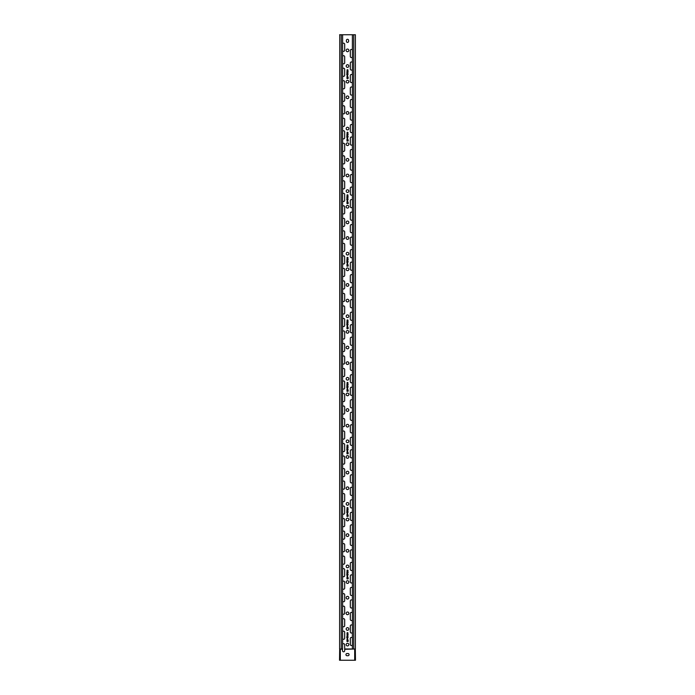 <?xml version="1.0" encoding="UTF-8"?>
<svg xmlns="http://www.w3.org/2000/svg" width="695" height="695" viewBox="0 0 695 695"><rect width="100%" height="100%" fill="white"/><g stroke="black" fill="none" stroke-linecap="round" stroke-linejoin="round"><path stroke-width="1.04" d="M346.979 78.526L346.979 76.563L347.587 76.563A0.678 0.678 0 0 1 347.934 77.605A0.469 0.469 0 0 1 347.587 78.526L346.979 78.526M347.587 78.266L347.239 77.718L347.587 78.266M347.239 77.458L347.908 77.145L347.239 76.824L347.239 77.458M347.865 74.66L347.118 74.66L347.474 75.746L347.865 74.66M347.908 74.547L347.37 76.268L346.727 74.304L347.908 74.547M347.83 69.813A0.487 0.487 0 0 1 347.804 70.586L347.274 71.35L347.995 71.281A0.547 0.547 0 0 1 347.135 71.524A0.487 0.487 0 0 1 347.17 70.751L347.691 69.987L346.97 70.056A0.547 0.547 0 0 1 347.83 69.813M346.892 72.002L347.153 73.175L348.143 72.002L347.474 73.149L348.143 73.957L347.153 73.175L346.892 73.957L346.892 72.002M346.979 141.076L346.979 139.113L347.587 139.113A0.678 0.678 0 0 1 347.934 140.155A0.469 0.469 0 0 1 347.587 141.076L346.979 141.076M347.587 140.816L347.239 140.268L347.587 140.816M347.239 140.008L347.908 139.695L347.239 139.374L347.239 140.008M347.865 137.21L347.118 137.21L347.474 138.296L347.865 137.21M347.908 137.097L347.37 138.818L346.727 136.854L347.908 137.097M347.83 132.363A0.487 0.487 0 0 1 347.804 133.136L347.274 133.9L347.995 133.831A0.547 0.547 0 0 1 347.135 134.074A0.487 0.487 0 0 1 347.17 133.301L347.691 132.537L346.97 132.606A0.547 0.547 0 0 1 347.83 132.363M346.892 134.552L347.153 135.725L348.143 134.552L347.474 135.699L348.143 136.507L347.153 135.725L346.892 136.507L346.892 134.552M346.979 203.626L346.979 201.663L347.587 201.663A0.678 0.678 0 0 1 347.934 202.705A0.469 0.469 0 0 1 347.587 203.626L346.979 203.626M347.587 203.366L347.239 202.818L347.587 203.366M347.239 202.558L347.908 202.245L347.239 201.924L347.239 202.558M347.865 199.76L347.118 199.76L347.474 200.846L347.865 199.76M347.908 199.647L347.37 201.368L346.727 199.404L347.908 199.647M347.83 194.913A0.487 0.487 0 0 1 347.804 195.686L347.274 196.45L347.995 196.381A0.547 0.547 0 0 1 347.135 196.624A0.487 0.487 0 0 1 347.17 195.851L347.691 195.087L346.97 195.156A0.547 0.547 0 0 1 347.83 194.913M346.892 197.102L347.153 198.275L348.143 197.102L347.474 198.249L348.143 199.057L347.153 198.275L346.892 199.057L346.892 197.102M346.979 266.176L346.979 264.213L347.587 264.213A0.678 0.678 0 0 1 347.934 265.255A0.469 0.469 0 0 1 347.587 266.176L346.979 266.176M347.587 265.916L347.239 265.368L347.587 265.916M347.239 265.108L347.908 264.795L347.239 264.474L347.239 265.108M347.865 262.31L347.118 262.31L347.474 263.396L347.865 262.31M347.908 262.197L347.37 263.918L346.727 261.954L347.908 262.197M347.83 257.463A0.487 0.487 0 0 1 347.804 258.236L347.274 259L347.995 258.931A0.547 0.547 0 0 1 347.135 259.174A0.487 0.487 0 0 1 347.17 258.401L347.691 257.637L346.97 257.706A0.547 0.547 0 0 1 347.83 257.463M346.892 259.652L347.153 260.825L348.143 259.652L347.474 260.799L348.143 261.607L347.153 260.825L346.892 261.607L346.892 259.652M346.979 328.726L346.979 326.763L347.587 326.763A0.678 0.678 0 0 1 347.934 327.805A0.469 0.469 0 0 1 347.587 328.726L346.979 328.726M347.587 328.466L347.239 327.918L347.587 328.466M347.239 327.658L347.908 327.345L347.239 327.024L347.239 327.658M347.865 324.86L347.118 324.86L347.474 325.946L347.865 324.86M347.908 324.747L347.37 326.468L346.727 324.504L347.908 324.747M347.83 320.013A0.487 0.487 0 0 1 347.804 320.786L347.274 321.55L347.995 321.481A0.547 0.547 0 0 1 347.135 321.724A0.487 0.487 0 0 1 347.17 320.951L347.691 320.187L346.97 320.256A0.547 0.547 0 0 1 347.83 320.013M346.892 322.202L347.153 323.375L348.143 322.202L347.474 323.349L348.143 324.157L347.153 323.375L346.892 324.157L346.892 322.202M346.979 391.276L346.979 389.313L347.587 389.313A0.678 0.678 0 0 1 347.934 390.355A0.469 0.469 0 0 1 347.587 391.276L346.979 391.276M347.587 391.016L347.239 390.468L347.587 391.016M347.239 390.208L347.908 389.895L347.239 389.574L347.239 390.208M347.865 387.41L347.118 387.41L347.474 388.496L347.865 387.41M347.908 387.297L347.37 389.018L346.727 387.054L347.908 387.297M347.83 382.563A0.487 0.487 0 0 1 347.804 383.336L347.274 384.1L347.995 384.031A0.547 0.547 0 0 1 347.135 384.274A0.487 0.487 0 0 1 347.17 383.501L347.691 382.737L346.97 382.806A0.547 0.547 0 0 1 347.83 382.563M346.892 384.752L347.153 385.925L348.143 384.752L347.474 385.899L348.143 386.707L347.153 385.925L346.892 386.707L346.892 384.752M346.979 453.826L346.979 451.863L347.587 451.863A0.678 0.678 0 0 1 347.934 452.905A0.469 0.469 0 0 1 347.587 453.826L346.979 453.826M347.587 453.566L347.239 453.018L347.587 453.566M347.239 452.758L347.908 452.445L347.239 452.124L347.239 452.758M347.865 449.96L347.118 449.96L347.474 451.046L347.865 449.96M347.908 449.847L347.37 451.568L346.727 449.604L347.908 449.847M347.83 445.113A0.487 0.487 0 0 1 347.804 445.886L347.274 446.65L347.995 446.581A0.547 0.547 0 0 1 347.135 446.824A0.487 0.487 0 0 1 347.17 446.051L347.691 445.286L346.97 445.356A0.547 0.547 0 0 1 347.83 445.113M346.892 447.302L347.153 448.475L348.143 447.302L347.474 448.449L348.143 449.257L347.153 448.475L346.892 449.257L346.892 447.302M346.979 516.376L346.979 514.413L347.587 514.413A0.678 0.678 0 0 1 347.934 515.455A0.469 0.469 0 0 1 347.587 516.376L346.979 516.376M347.587 516.116L347.239 515.568L347.587 516.116M347.239 515.308L347.908 514.995L347.239 514.674L347.239 515.308M347.865 512.51L347.118 512.51L347.474 513.596L347.865 512.51M347.908 512.397L347.37 514.118L346.727 512.154L347.908 512.397M347.83 507.663A0.487 0.487 0 0 1 347.804 508.436L347.274 509.2L347.995 509.131A0.547 0.547 0 0 1 347.135 509.374A0.487 0.487 0 0 1 347.17 508.601L347.691 507.836L346.97 507.906A0.547 0.547 0 0 1 347.83 507.663M346.892 509.852L347.153 511.025L348.143 509.852L347.474 510.999L348.143 511.807L347.153 511.025L346.892 511.807L346.892 509.852M346.979 578.926L346.979 576.963L347.587 576.963A0.678 0.678 0 0 1 347.934 578.005A0.469 0.469 0 0 1 347.587 578.926L346.979 578.926M347.587 578.666L347.239 578.118L347.587 578.666M347.239 577.858L347.908 577.545L347.239 577.224L347.239 577.858M347.865 575.06L347.118 575.06L347.474 576.146L347.865 575.06M347.908 574.947L347.37 576.668L346.727 574.704L347.908 574.947M347.83 570.213A0.487 0.487 0 0 1 347.804 570.986L347.274 571.75L347.995 571.681A0.547 0.547 0 0 1 347.135 571.924A0.487 0.487 0 0 1 347.17 571.151L347.691 570.386L346.97 570.456A0.547 0.547 0 0 1 347.83 570.213M346.892 572.402L347.153 573.575L348.143 572.402L347.474 573.549L348.143 574.357L347.153 573.575L346.892 574.357L346.892 572.402M342.609 644.291A1.095 1.095 0 0 1 344.685 644.769L344.685 650.711A1.095 1.095 0 0 1 343.591 651.806A1.095 1.095 0 0 1 342.496 650.711L342.496 648.991M355.241 648.991L344.685 648.991M339.759 34.75L339.612 648.991L342.609 648.991L342.609 34.75L355.388 34.75L355.388 648.991M347.153 636.125L348.143 634.952L347.474 636.099L348.143 636.907L347.153 636.125L346.892 636.907L347.153 634.952L347.153 636.125M347.83 632.763A0.487 0.487 0 0 1 347.804 633.536L347.274 634.3L347.995 634.231A0.547 0.547 0 0 1 347.135 634.474A0.487 0.487 0 0 1 347.17 633.701L347.691 632.937L346.97 633.006A0.547 0.547 0 0 1 347.83 632.763M347.908 637.497L347.37 639.218L346.727 637.254L347.908 637.497M346.979 641.476L346.979 639.513L347.587 639.513A0.678 0.678 0 0 1 347.934 640.555A0.469 0.469 0 0 1 347.587 641.476L346.979 641.476M348.595 40.38L348.595 41.318A1.095 1.095 0 0 1 347.5 42.412A1.095 1.095 0 0 1 346.405 41.318L346.405 40.38A1.095 1.095 0 0 1 347.5 39.285A1.095 1.095 0 0 1 348.595 40.38M348.829 50.388A1.329 1.329 0 0 1 346.84 51.543A1.329 1.329 0 0 1 346.84 49.232A1.329 1.329 0 0 1 348.829 50.388M348.829 66.025A1.329 1.329 0 0 1 346.84 67.18A1.329 1.329 0 0 1 346.84 64.87A1.329 1.329 0 0 1 348.829 66.025M348.829 81.663A1.329 1.329 0 0 1 346.84 82.818A1.329 1.329 0 0 1 346.84 80.507A1.329 1.329 0 0 1 348.829 81.663M348.829 97.3A1.329 1.329 0 0 1 346.84 98.455A1.329 1.329 0 0 1 346.84 96.145A1.329 1.329 0 0 1 348.829 97.3M348.829 112.938A1.329 1.329 0 0 1 346.84 114.093A1.329 1.329 0 0 1 346.84 111.782A1.329 1.329 0 0 1 348.829 112.938M348.829 128.575A1.329 1.329 0 0 1 346.84 129.73A1.329 1.329 0 0 1 346.84 127.42A1.329 1.329 0 0 1 348.829 128.575M348.829 144.213A1.329 1.329 0 0 1 346.84 145.368A1.329 1.329 0 0 1 346.84 143.057A1.329 1.329 0 0 1 348.829 144.213M348.829 159.85A1.329 1.329 0 0 1 346.84 161.005A1.329 1.329 0 0 1 346.84 158.695A1.329 1.329 0 0 1 348.829 159.85M348.829 175.488A1.329 1.329 0 0 1 346.84 176.643A1.329 1.329 0 0 1 346.84 174.332A1.329 1.329 0 0 1 348.829 175.488M348.829 191.125A1.329 1.329 0 0 1 346.84 192.28A1.329 1.329 0 0 1 346.84 189.97A1.329 1.329 0 0 1 348.829 191.125M348.829 206.763A1.329 1.329 0 0 1 346.84 207.918A1.329 1.329 0 0 1 346.84 205.607A1.329 1.329 0 0 1 348.829 206.763M348.829 222.4A1.329 1.329 0 0 1 346.84 223.555A1.329 1.329 0 0 1 346.84 221.245A1.329 1.329 0 0 1 348.829 222.4M348.829 238.037A1.329 1.329 0 0 1 346.84 239.193A1.329 1.329 0 0 1 346.84 236.882A1.329 1.329 0 0 1 348.829 238.037M348.829 253.675A1.329 1.329 0 0 1 346.84 254.83A1.329 1.329 0 0 1 346.84 252.52A1.329 1.329 0 0 1 348.829 253.675M348.829 269.312A1.329 1.329 0 0 1 346.84 270.468A1.329 1.329 0 0 1 346.84 268.157A1.329 1.329 0 0 1 348.829 269.312M348.829 284.95A1.329 1.329 0 0 1 346.84 286.105A1.329 1.329 0 0 1 346.84 283.795A1.329 1.329 0 0 1 348.829 284.95M348.829 300.588A1.329 1.329 0 0 1 346.84 301.743A1.329 1.329 0 0 1 346.84 299.432A1.329 1.329 0 0 1 348.829 300.588M348.829 316.225A1.329 1.329 0 0 1 346.84 317.38A1.329 1.329 0 0 1 346.84 315.07A1.329 1.329 0 0 1 348.829 316.225M348.829 331.863A1.329 1.329 0 0 1 346.84 333.018A1.329 1.329 0 0 1 346.84 330.707A1.329 1.329 0 0 1 348.829 331.863M348.829 347.5A1.329 1.329 0 0 1 346.84 348.655A1.329 1.329 0 0 1 346.84 346.345A1.329 1.329 0 0 1 348.829 347.5M348.829 363.137A1.329 1.329 0 0 1 346.84 364.293A1.329 1.329 0 0 1 346.84 361.982A1.329 1.329 0 0 1 348.829 363.137M348.829 378.775A1.329 1.329 0 0 1 346.84 379.93A1.329 1.329 0 0 1 346.84 377.62A1.329 1.329 0 0 1 348.829 378.775M348.829 394.413A1.329 1.329 0 0 1 346.84 395.568A1.329 1.329 0 0 1 346.84 393.257A1.329 1.329 0 0 1 348.829 394.413M348.829 410.05A1.329 1.329 0 0 1 346.84 411.205A1.329 1.329 0 0 1 346.84 408.895A1.329 1.329 0 0 1 348.829 410.05M348.829 425.688A1.329 1.329 0 0 1 346.84 426.843A1.329 1.329 0 0 1 346.84 424.532A1.329 1.329 0 0 1 348.829 425.688M348.829 441.325A1.329 1.329 0 0 1 346.84 442.48A1.329 1.329 0 0 1 346.84 440.17A1.329 1.329 0 0 1 348.829 441.325M348.829 456.963A1.329 1.329 0 0 1 346.84 458.118A1.329 1.329 0 0 1 346.84 455.807A1.329 1.329 0 0 1 348.829 456.963M348.829 472.6A1.329 1.329 0 0 1 346.84 473.755A1.329 1.329 0 0 1 346.84 471.445A1.329 1.329 0 0 1 348.829 472.6M348.829 488.238A1.329 1.329 0 0 1 346.84 489.393A1.329 1.329 0 0 1 346.84 487.082A1.329 1.329 0 0 1 348.829 488.238M348.829 503.875A1.329 1.329 0 0 1 346.84 505.03A1.329 1.329 0 0 1 346.84 502.72A1.329 1.329 0 0 1 348.829 503.875M348.829 519.513A1.329 1.329 0 0 1 346.84 520.668A1.329 1.329 0 0 1 346.84 518.357A1.329 1.329 0 0 1 348.829 519.513M348.829 535.15A1.329 1.329 0 0 1 346.84 536.305A1.329 1.329 0 0 1 346.84 533.995A1.329 1.329 0 0 1 348.829 535.15M348.829 550.788A1.329 1.329 0 0 1 346.84 551.943A1.329 1.329 0 0 1 346.84 549.632A1.329 1.329 0 0 1 348.829 550.788M348.829 566.425A1.329 1.329 0 0 1 346.84 567.58A1.329 1.329 0 0 1 346.84 565.27A1.329 1.329 0 0 1 348.829 566.425M348.829 582.062A1.329 1.329 0 0 1 346.84 583.218A1.329 1.329 0 0 1 346.84 580.907A1.329 1.329 0 0 1 348.829 582.062M348.829 597.7A1.329 1.329 0 0 1 346.84 598.855A1.329 1.329 0 0 1 346.84 596.545A1.329 1.329 0 0 1 348.829 597.7M348.829 613.337A1.329 1.329 0 0 1 346.84 614.493A1.329 1.329 0 0 1 346.84 612.182A1.329 1.329 0 0 1 348.829 613.337M348.829 628.975A1.329 1.329 0 0 1 346.84 630.13A1.329 1.329 0 0 1 346.84 627.82A1.329 1.329 0 0 1 348.829 628.975M342.609 43.811A1.095 1.095 0 0 1 344.685 44.289L344.685 50.231A1.095 1.095 0 0 1 342.609 50.709M342.609 56.321A1.095 1.095 0 0 1 344.685 56.799L344.685 62.741A1.095 1.095 0 0 1 342.609 63.219M352.391 56.964A1.095 1.095 0 0 1 350.315 56.486L350.315 50.544A1.095 1.095 0 0 1 352.391 50.066M342.609 68.831A1.095 1.095 0 0 1 344.685 69.309L344.685 75.251A1.095 1.095 0 0 1 342.609 75.729M352.391 69.474A1.095 1.095 0 0 1 350.315 68.996L350.315 63.054A1.095 1.095 0 0 1 352.391 62.576M342.609 81.341A1.095 1.095 0 0 1 344.685 81.819L344.685 87.761A1.095 1.095 0 0 1 342.609 88.239M352.391 81.984A1.095 1.095 0 0 1 350.315 81.506L350.315 75.564A1.095 1.095 0 0 1 352.391 75.086M342.609 93.851A1.095 1.095 0 0 1 344.685 94.329L344.685 100.271A1.095 1.095 0 0 1 342.609 100.749M352.391 94.494A1.095 1.095 0 0 1 350.315 94.016L350.315 88.074A1.095 1.095 0 0 1 352.391 87.596M342.609 106.361A1.095 1.095 0 0 1 344.685 106.839L344.685 112.781A1.095 1.095 0 0 1 342.609 113.259M352.391 107.004A1.095 1.095 0 0 1 350.315 106.526L350.315 100.584A1.095 1.095 0 0 1 352.391 100.106M342.609 118.871A1.095 1.095 0 0 1 344.685 119.349L344.685 125.291A1.095 1.095 0 0 1 342.609 125.769M352.391 119.514A1.095 1.095 0 0 1 350.315 119.036L350.315 113.094A1.095 1.095 0 0 1 352.391 112.616M342.609 131.381A1.095 1.095 0 0 1 344.685 131.859L344.685 137.801A1.095 1.095 0 0 1 342.609 138.279M352.391 132.024A1.095 1.095 0 0 1 350.315 131.546L350.315 125.604A1.095 1.095 0 0 1 352.391 125.126M342.609 143.891A1.095 1.095 0 0 1 344.685 144.369L344.685 150.311A1.095 1.095 0 0 1 342.609 150.789M352.391 144.534A1.095 1.095 0 0 1 350.315 144.056L350.315 138.114A1.095 1.095 0 0 1 352.391 137.636M342.609 156.401A1.095 1.095 0 0 1 344.685 156.879L344.685 162.821A1.095 1.095 0 0 1 342.609 163.299M352.391 157.044A1.095 1.095 0 0 1 350.315 156.566L350.315 150.624A1.095 1.095 0 0 1 352.391 150.146M342.609 168.911A1.095 1.095 0 0 1 344.685 169.389L344.685 175.331A1.095 1.095 0 0 1 342.609 175.809M352.391 169.554A1.095 1.095 0 0 1 350.315 169.076L350.315 163.134A1.095 1.095 0 0 1 352.391 162.656M342.609 181.421A1.095 1.095 0 0 1 344.685 181.899L344.685 187.841A1.095 1.095 0 0 1 342.609 188.319M352.391 182.064A1.095 1.095 0 0 1 350.315 181.586L350.315 175.644A1.095 1.095 0 0 1 352.391 175.166M342.609 193.931A1.095 1.095 0 0 1 344.685 194.409L344.685 200.351A1.095 1.095 0 0 1 342.609 200.829M352.391 194.574A1.095 1.095 0 0 1 350.315 194.096L350.315 188.154A1.095 1.095 0 0 1 352.391 187.676M342.609 206.441A1.095 1.095 0 0 1 344.685 206.919L344.685 212.861A1.095 1.095 0 0 1 342.609 213.339M352.391 207.084A1.095 1.095 0 0 1 350.315 206.606L350.315 200.664A1.095 1.095 0 0 1 352.391 200.186M342.609 218.951A1.095 1.095 0 0 1 344.685 219.429L344.685 225.371A1.095 1.095 0 0 1 342.609 225.849M352.391 219.594A1.095 1.095 0 0 1 350.315 219.116L350.315 213.174A1.095 1.095 0 0 1 352.391 212.696M342.609 231.461A1.095 1.095 0 0 1 344.685 231.939L344.685 237.881A1.095 1.095 0 0 1 342.609 238.359M352.391 232.104A1.095 1.095 0 0 1 350.315 231.626L350.315 225.684A1.095 1.095 0 0 1 352.391 225.206M342.609 243.971A1.095 1.095 0 0 1 344.685 244.449L344.685 250.391A1.095 1.095 0 0 1 342.609 250.869M352.391 244.614A1.095 1.095 0 0 1 350.315 244.136L350.315 238.194A1.095 1.095 0 0 1 352.391 237.716M342.609 256.481A1.095 1.095 0 0 1 344.685 256.959L344.685 262.901A1.095 1.095 0 0 1 342.609 263.379M352.391 257.124A1.095 1.095 0 0 1 350.315 256.646L350.315 250.704A1.095 1.095 0 0 1 352.391 250.226M342.609 268.991A1.095 1.095 0 0 1 344.685 269.469L344.685 275.411A1.095 1.095 0 0 1 342.609 275.889M352.391 269.634A1.095 1.095 0 0 1 350.315 269.156L350.315 263.214A1.095 1.095 0 0 1 352.391 262.736M342.609 281.501A1.095 1.095 0 0 1 344.685 281.979L344.685 287.921A1.095 1.095 0 0 1 342.609 288.399M352.391 282.144A1.095 1.095 0 0 1 350.315 281.666L350.315 275.724A1.095 1.095 0 0 1 352.391 275.246M342.609 294.011A1.095 1.095 0 0 1 344.685 294.489L344.685 300.431A1.095 1.095 0 0 1 342.609 300.909M352.391 294.654A1.095 1.095 0 0 1 350.315 294.176L350.315 288.234A1.095 1.095 0 0 1 352.391 287.756M342.609 306.521A1.095 1.095 0 0 1 344.685 306.999L344.685 312.941A1.095 1.095 0 0 1 342.609 313.419M352.391 307.164A1.095 1.095 0 0 1 350.315 306.686L350.315 300.744A1.095 1.095 0 0 1 352.391 300.266M342.609 319.031A1.095 1.095 0 0 1 344.685 319.509L344.685 325.451A1.095 1.095 0 0 1 342.609 325.929M352.391 319.674A1.095 1.095 0 0 1 350.315 319.196L350.315 313.254A1.095 1.095 0 0 1 352.391 312.776M342.609 331.541A1.095 1.095 0 0 1 344.685 332.019L344.685 337.961A1.095 1.095 0 0 1 342.609 338.439M352.391 332.184A1.095 1.095 0 0 1 350.315 331.706L350.315 325.764A1.095 1.095 0 0 1 352.391 325.286M342.609 344.051A1.095 1.095 0 0 1 344.685 344.529L344.685 350.471A1.095 1.095 0 0 1 342.609 350.949M352.391 344.694A1.095 1.095 0 0 1 350.315 344.216L350.315 338.274A1.095 1.095 0 0 1 352.391 337.796M342.609 356.561A1.095 1.095 0 0 1 344.685 357.039L344.685 362.981A1.095 1.095 0 0 1 342.609 363.459M352.391 357.204A1.095 1.095 0 0 1 350.315 356.726L350.315 350.784A1.095 1.095 0 0 1 352.391 350.306M342.609 369.071A1.095 1.095 0 0 1 344.685 369.549L344.685 375.491A1.095 1.095 0 0 1 342.609 375.969M352.391 369.714A1.095 1.095 0 0 1 350.315 369.236L350.315 363.294A1.095 1.095 0 0 1 352.391 362.816M342.609 381.581A1.095 1.095 0 0 1 344.685 382.059L344.685 388.001A1.095 1.095 0 0 1 342.609 388.479M352.391 382.224A1.095 1.095 0 0 1 350.315 381.746L350.315 375.804A1.095 1.095 0 0 1 352.391 375.326M342.609 394.091A1.095 1.095 0 0 1 344.685 394.569L344.685 400.511A1.095 1.095 0 0 1 342.609 400.989M352.391 394.734A1.095 1.095 0 0 1 350.315 394.256L350.315 388.314A1.095 1.095 0 0 1 352.391 387.836M342.609 406.601A1.095 1.095 0 0 1 344.685 407.079L344.685 413.021A1.095 1.095 0 0 1 342.609 413.499M352.391 407.244A1.095 1.095 0 0 1 350.315 406.766L350.315 400.824A1.095 1.095 0 0 1 352.391 400.346M342.609 419.111A1.095 1.095 0 0 1 344.685 419.589L344.685 425.531A1.095 1.095 0 0 1 342.609 426.009M352.391 419.754A1.095 1.095 0 0 1 350.315 419.276L350.315 413.334A1.095 1.095 0 0 1 352.391 412.856M342.609 431.621A1.095 1.095 0 0 1 344.685 432.099L344.685 438.041A1.095 1.095 0 0 1 342.609 438.519M352.391 432.264A1.095 1.095 0 0 1 350.315 431.786L350.315 425.844A1.095 1.095 0 0 1 352.391 425.366M342.609 444.131A1.095 1.095 0 0 1 344.685 444.609L344.685 450.551A1.095 1.095 0 0 1 342.609 451.029M352.391 444.774A1.095 1.095 0 0 1 350.315 444.296L350.315 438.354A1.095 1.095 0 0 1 352.391 437.876M342.609 456.641A1.095 1.095 0 0 1 344.685 457.119L344.685 463.061A1.095 1.095 0 0 1 342.609 463.539M352.391 457.284A1.095 1.095 0 0 1 350.315 456.806L350.315 450.864A1.095 1.095 0 0 1 352.391 450.386M342.609 469.151A1.095 1.095 0 0 1 344.685 469.629L344.685 475.571A1.095 1.095 0 0 1 342.609 476.049M352.391 469.794A1.095 1.095 0 0 1 350.315 469.316L350.315 463.374A1.095 1.095 0 0 1 352.391 462.896M342.609 481.661A1.095 1.095 0 0 1 344.685 482.139L344.685 488.081A1.095 1.095 0 0 1 342.609 488.559M352.391 482.304A1.095 1.095 0 0 1 350.315 481.826L350.315 475.884A1.095 1.095 0 0 1 352.391 475.406M342.609 494.171A1.095 1.095 0 0 1 344.685 494.649L344.685 500.591A1.095 1.095 0 0 1 342.609 501.069M352.391 494.814A1.095 1.095 0 0 1 350.315 494.336L350.315 488.394A1.095 1.095 0 0 1 352.391 487.916M342.609 506.681A1.095 1.095 0 0 1 344.685 507.159L344.685 513.101A1.095 1.095 0 0 1 342.609 513.579M352.391 507.324A1.095 1.095 0 0 1 350.315 506.846L350.315 500.904A1.095 1.095 0 0 1 352.391 500.426M342.609 519.191A1.095 1.095 0 0 1 344.685 519.669L344.685 525.611A1.095 1.095 0 0 1 342.609 526.089M352.391 519.834A1.095 1.095 0 0 1 350.315 519.356L350.315 513.414A1.095 1.095 0 0 1 352.391 512.936M342.609 531.701A1.095 1.095 0 0 1 344.685 532.179L344.685 538.121A1.095 1.095 0 0 1 342.609 538.599M352.391 532.344A1.095 1.095 0 0 1 350.315 531.866L350.315 525.924A1.095 1.095 0 0 1 352.391 525.446M342.609 544.211A1.095 1.095 0 0 1 344.685 544.689L344.685 550.631A1.095 1.095 0 0 1 342.609 551.109M352.391 544.854A1.095 1.095 0 0 1 350.315 544.376L350.315 538.434A1.095 1.095 0 0 1 352.391 537.956M342.609 556.721A1.095 1.095 0 0 1 344.685 557.199L344.685 563.141A1.095 1.095 0 0 1 342.609 563.619M352.391 557.364A1.095 1.095 0 0 1 350.315 556.886L350.315 550.944A1.095 1.095 0 0 1 352.391 550.466M342.609 569.231A1.095 1.095 0 0 1 344.685 569.709L344.685 575.651A1.095 1.095 0 0 1 342.609 576.129M352.391 569.874A1.095 1.095 0 0 1 350.315 569.396L350.315 563.454A1.095 1.095 0 0 1 352.391 562.976M342.609 581.741A1.095 1.095 0 0 1 344.685 582.219L344.685 588.161A1.095 1.095 0 0 1 342.609 588.639M352.391 582.384A1.095 1.095 0 0 1 350.315 581.906L350.315 575.964A1.095 1.095 0 0 1 352.391 575.486M342.609 594.251A1.095 1.095 0 0 1 344.685 594.729L344.685 600.671A1.095 1.095 0 0 1 342.609 601.149M352.391 594.894A1.095 1.095 0 0 1 350.315 594.416L350.315 588.474A1.095 1.095 0 0 1 352.391 587.996M342.609 606.761A1.095 1.095 0 0 1 344.685 607.239L344.685 613.181A1.095 1.095 0 0 1 342.609 613.659M352.391 607.404A1.095 1.095 0 0 1 350.315 606.926L350.315 600.984A1.095 1.095 0 0 1 352.391 600.506M342.609 619.271A1.095 1.095 0 0 1 344.685 619.749L344.685 625.691A1.095 1.095 0 0 1 342.609 626.169M352.391 619.914A1.095 1.095 0 0 1 350.315 619.436L350.315 613.494A1.095 1.095 0 0 1 352.391 613.016M342.609 631.781A1.095 1.095 0 0 1 344.685 632.259L344.685 638.201A1.095 1.095 0 0 1 342.609 638.679M352.391 632.424A1.095 1.095 0 0 1 350.315 631.946L350.315 626.004A1.095 1.095 0 0 1 352.391 625.526M348.829 644.613A1.329 1.329 0 0 1 346.84 645.768A1.329 1.329 0 0 1 346.84 643.457A1.329 1.329 0 0 1 348.829 644.613M352.391 644.934A1.095 1.095 0 0 1 350.315 644.456L350.315 638.514A1.095 1.095 0 0 1 352.391 638.036M347.865 637.61L347.118 637.61L347.474 638.696L347.865 637.61M347.587 641.216L347.239 640.668L347.587 641.216M347.239 640.408L347.908 640.095L347.239 639.774L347.239 640.408M347.031 653.526L347.969 653.526A1.095 1.095 0 0 1 349.064 654.62A1.095 1.095 0 0 1 347.969 655.715L347.031 655.715A1.095 1.095 0 0 1 345.936 654.62A1.095 1.095 0 0 1 347.031 653.526M342.496 649.304L339.838 648.991M355.319 648.991L355.475 660.25L339.525 660.25L339.681 648.991M355.162 648.991L344.685 649.304M352.391 648.991L352.391 34.75M339.612 34.75L342.609 34.75M355.319 649.304L355.319 660.25M339.681 649.304L339.681 660.25M342.496 649.182L340.307 649.182L340.307 660.25M355.267 649.182L354.693 649.182L354.693 660.25M354.693 648.991L344.685 649.182M339.733 649.182L340.307 648.991M353.746 648.991L353.746 34.75M341.254 648.991L341.254 34.75"/></g></svg>
